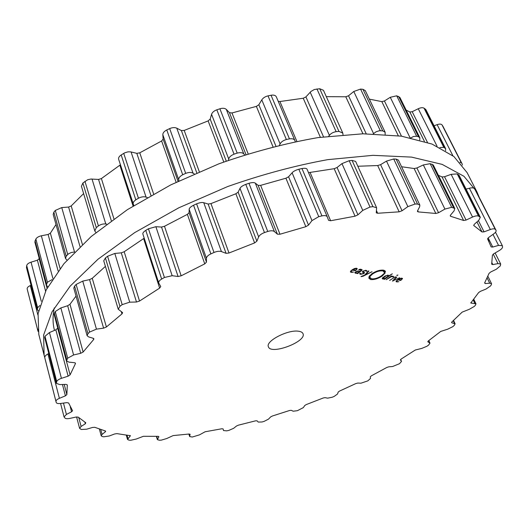 <?xml version="1.0" encoding="UTF-8"?>
<svg xmlns="http://www.w3.org/2000/svg" width="529" height="529" viewBox="0 0 529 529"><rect width="100%" height="100%" fill="white"/><g stroke="black" fill="none" stroke-linecap="round" stroke-linejoin="round"><path stroke-width="0.79" d="M467.1 172.619L453.915 156.551L431.995 144.053L401.425 136.158L362.947 133.797L318.094 137.586C285.706 143.214 252.683 151.942 219.026 163.765L170.794 184.872L127.403 209.643L91.252 236.463L63.956 263.68L46.241 289.813L38.068 313.684L38.802 334.46L44.707 357.3L44.119 355.237L43.596 335.088L52.073 311.779L70.198 286.103L98.004 259.223L134.743 232.581L178.769 207.818L227.642 186.565C261.703 174.557 295.076 165.584 327.762 159.646L372.938 155.334L411.575 157.113L442.145 164.38L463.92 176.263L476.847 191.723L463.92 176.263L442.145 164.38L411.575 157.113L372.938 155.334L327.762 159.646C295.076 165.584 261.703 174.557 227.642 186.565L178.769 207.818L134.743 232.581L98.004 259.223L70.198 286.103L52.073 311.779L43.596 335.088L44.119 355.237L38.802 334.46L38.068 313.684L46.241 289.813L63.956 263.68L91.252 236.463L127.403 209.643L170.794 184.872L219.026 163.765C252.683 151.942 285.706 143.214 318.094 137.586L362.947 133.797L401.425 136.158L431.995 144.053L453.915 156.551L467.1 172.619L476.847 191.723L479.228 197.377L476.847 191.723L467.1 172.619M120.427 164.784L101.403 178.571L98.546 179.437L90.975 179.04L87.695 179.728L82.888 183.014L81.433 186.287L94.817 231.014L95.941 232.535M83.622 193.594L71.21 205.926L68.591 207.051L61.748 207.586L55.314 210.436L53.852 212.189L53.184 214.443L65.517 258.502L66.991 260.149M56.008 224.527L50.374 233.177L48.113 234.466L41.355 235.795C38.63 236.41 36.799 237.495 35.873 239.029L34.854 242.044L46.347 285.191L47.868 286.758M39.265 258.615L37.394 260.208L31.052 262.166C28.52 263.019 27.072 264.15 26.701 265.558L26.496 267.654L37.367 309.71L38.557 310.992M31.046 285.257L30.305 285.574C28.07 286.592 27.025 287.71 27.164 288.933L37.936 331.068M442.945 126.292L442.006 124.87C441.146 123.918 439.52 123.846 437.126 124.652L434.064 125.79M445.583 150.686L445.669 148.748L425.898 109.635L424.013 108.141C422.645 107.407 420.727 107.605 418.254 108.736L412.197 111.698L409.836 111.983L406.173 110.111M419.748 140L419.841 137.771L399.898 97.415L396.71 95.809L390.276 97.29L384.431 100.979L381.819 101.621L369.368 99.135M385.165 134.379L385.138 132.23L365.321 90.651L362.967 89.308L360.573 89.084L353.782 91.484L348.525 95.775L345.794 96.781L326.314 96.655M343.017 134.75L342.785 133.037L323.424 90.274L319.721 88.74L314.312 89.513L310.94 91.477L305.914 96.906L303.229 98.249L279.914 101.528L278.208 101.29M294.871 140.542L276.31 96.814C275.523 95.319 273.764 94.797 271.046 95.246L268.018 95.868C265.201 96.549 263.125 97.885 261.795 99.862L258.84 104.749L256.38 106.375L231.973 112.955L229.454 112.67L226.306 109.404C224.891 108.154 222.755 107.942 219.899 108.782L216.83 109.807C214.02 110.852 212.261 112.353 211.554 114.317L210.192 119.085L208.128 120.896L184.204 130.432L181.387 130.564L176.779 128.177C174.788 127.291 172.421 127.436 169.67 128.607L166.767 129.969C164.149 131.311 162.833 132.891 162.82 134.71L163.15 139.087L161.623 140.978L139.762 152.821L136.826 153.35L130.597 151.856L127.965 151.849L124.699 152.835L121.181 154.964C119.124 156.353 118.278 157.801 118.648 159.295L133.817 205.556M82.888 183.014L96.298 227.622L98.42 225.916C100.827 224.316 103.287 223.681 105.8 224.012L106.66 224.124M96.298 227.622L94.817 231.014M61.748 207.586L74.536 252.035M74.437 252.035L71.316 252.478L68.426 253.867L66.204 256.215L65.517 258.502M121.181 154.964L135.814 199.836C133.606 201.404 132.753 202.924 133.262 204.406M135.814 199.836L138.439 198.236C141.303 196.788 143.842 196.418 146.064 197.119L147.28 197.496M178.835 180.925L178.729 179.807C178.531 178.015 179.86 176.329 182.703 174.749L185.692 173.373C188.827 172.196 191.286 172.137 193.072 173.201L194.229 173.876M52.153 279.583L47.418 282.248L46.347 285.191M228.435 160.313L228.74 159.037C229.183 157.093 230.948 155.466 234.043 154.17L237.19 153.112C240.397 152.292 242.613 152.577 243.836 153.959L244.643 154.845M39.92 305.498L37.612 307.706L37.367 309.71M279.484 145.098L280.106 143.921C281.144 141.924 283.227 140.456 286.361 139.524L289.449 138.856C292.444 138.453 294.269 139.041 294.911 140.621L276.31 96.814M37.764 329.045L38.154 331.511M295.281 141.593L294.911 140.621M328.747 136.165L329.395 135.351C330.929 133.407 333.171 132.171 336.133 131.655L338.963 131.404L342.785 133.037M373.276 133.83L376.145 131.747L379.306 130.742L382.725 130.868L385.138 132.23M396.71 95.809L416.64 136.244L413.44 136.522L410.273 138.208M416.64 136.244L418.532 136.766L419.841 137.771M424.013 108.141L443.805 147.353L439.897 147.565M443.805 147.353L445.669 148.748M442.006 124.87L461.387 162.872L459.913 162.271M461.387 162.872L442.879 126.133M462.313 165.127L462.22 164.056M298.574 331.24C301.001 331.571 302.482 332.391 303.011 333.687C306.886 341.622 270.742 355.283 268.401 346.766C265.307 341.145 288.014 329.382 298.574 331.24M54.249 307.918C52.583 316.091 52.662 323.583 54.487 330.394M121.068 305.464L119.951 306.291L118.232 309.24L122.331 312.388L122.616 312.745L121.981 313.889L106.408 326.982L103.605 328.152L96.443 329.137L89.566 332.086L87.946 333.706L87.12 335.703L88.627 336.907L93.302 338.315L93.911 338.805L93.62 339.565L83.132 352.023L80.706 353.299L73.597 354.966L67.705 358.166L66.482 360.824L68.929 362.134L74.503 362.696L75.495 363.225L75.416 363.661L70.093 374.863L68.129 376.172L61.43 378.334C58.759 379.26 57.192 380.344 56.729 381.574L56.405 383.373L59.823 384.59L65.92 384.385L67.315 384.874L66.872 394.581L65.417 395.844L59.393 398.33C57.026 399.369 55.882 400.4 55.962 401.432L56.219 402.496C56.61 403.429 58.064 403.759 60.577 403.475L66.866 402.629L68.631 402.999L72.566 410.729L71.574 411.793L66.409 414.425L64.055 416.931L64.988 418.082C65.821 418.783 67.494 418.882 69.987 418.379L76.189 417.017L78.213 417.116L85.791 422.75L85.328 423.782L81.109 426.44L79.601 428.371L81.287 429.495L86.677 429.191L92.575 427.439L94.751 427.3L105.331 430.963L105.681 431.228L105.311 431.836L102.071 434.402L101.211 435.823L102.17 436.485L103.658 436.815L109.219 435.995L114.661 433.965L116.902 433.621L130.385 435.698L127.529 439.487L129.003 440.161L130.736 440.267L136.284 439.024L143.405 436.293L158.098 436.339L158.832 436.861L157.358 439.632L159.394 440.24L161.305 440.135L166.708 438.541L173.135 435.585L189.065 434.025L190.103 434.243L189.653 436.551L192.285 437.033L199.453 434.871L205.093 431.776L221.823 428.768L223.112 428.913L223.509 430.553L226.749 430.851L228.852 430.394L233.646 428.305L236.496 426.017L238.427 425.157L255.56 420.833L257.074 420.82L258.245 422.069L262.02 421.983L264.143 421.368L268.514 419.12L270.63 416.925L272.389 416.006L289.575 410.491L291.267 410.306L293.172 411.205L297.391 410.696L303.375 407.588L304.737 405.531L306.291 404.566L323.199 398L325.044 397.643L327.636 398.158L332.205 397.239L334.262 396.373L337.581 393.953L338.17 392.082L339.492 391.096L355.805 383.585L357.763 383.062L361.003 383.181L367.807 380.88L370.498 378.447L370.293 376.813L371.358 375.828L386.739 367.503L388.775 366.822L392.611 366.511L399.468 363.714L401.511 361.426L400.413 359.938L401.213 359.012L415.305 350.013L421.752 348.413L426.863 346.297L428.516 345.153L429.998 343.142L427.763 341.747L428.325 340.941L440.736 331.432L447.64 329.203L452.725 326.717L454.146 325.514L455.125 323.808L451.792 322.796L451.885 321.949L462.161 312.13L469.382 309.267L474.301 306.423L475.439 305.193L475.974 303.818L470.803 302.991L478.619 292.577L480.477 291.314L485.972 289.079L490.562 285.924L491.342 284.701L491.534 283.683L489.709 283.187L485.324 283.577L484.604 282.989L489.067 273.354L490.714 271.992L496.314 269.254L500.368 265.842L500.699 264.031L497.994 263.607L492.843 264.599L491.679 264.196L492.413 255.196L493.762 253.775L499.257 250.548C501.432 249.212 502.53 248.022 502.55 246.977L502.338 245.654L498.556 245.396L492.75 247.043L491.15 246.931L487.619 238.943L488.584 237.528L493.716 233.878C495.613 232.469 496.394 231.305 496.063 230.386L495.296 229.355C494.516 228.588 492.863 228.64 490.337 229.52L484.055 231.854L481.998 231.96L473.719 225.48L474.334 224.263L478.798 220.289L480.306 217.28L478.514 216.116C477.184 215.574 475.201 215.885 472.556 217.049L466.069 220.064L463.616 220.481L450.728 216.315L450.278 216.004L450.582 215.032L454.047 210.892L454.795 208.499L451.667 207.328L444.915 209.081L438.567 212.718L435.823 213.465L418.327 211.917L417.46 211.514L417.533 210.84L419.662 206.727L419.841 205.067L417.533 204.062L415.08 204.035L407.866 206.621L402.06 210.754L399.157 211.831L377.666 213.26L376.245 212.817L376.622 207.752L372.919 206.667L370.016 207.031L362.768 210.383L357.941 214.82L355.052 216.189L330.632 220.745L328.562 220.315L327.279 216.877C326.585 215.627 324.806 215.296 321.949 215.885L318.756 216.645L311.971 220.6L308.519 225.096L305.841 226.696L279.98 234.228L277.388 234.168L274.366 231.537C272.99 230.545 270.782 230.518 267.747 231.464L264.474 232.581C261.471 233.706 259.527 235.147 258.655 236.913L256.876 241.184L254.601 242.923L229.011 253.007L226.068 253.331L221.439 251.586C219.429 250.958 216.95 251.262 214 252.485L210.879 253.887C208.056 255.256 206.575 256.73 206.436 258.317L206.475 262.113L204.756 263.872L181.169 275.814L178.081 276.495L172.163 275.702L164.42 277.48L161.656 279.067C159.421 280.43 158.449 281.745 158.74 283.022L160.743 286.539L159.639 288.1L139.53 301.047L136.495 302.013L129.724 302.165L122.192 304.638L121.068 305.464M397.18 281.626L396.73 281.051L397.947 279.901L400.737 280.502L402.496 278.505L400.069 278.419L397.643 279.729L396.042 281.62L398.906 281.719L397.18 281.626M396.3 277.011L392.492 281.031L399.679 277.745L393.358 280.621L396.77 277.117L396.3 277.011M397.96 275.034L396.724 275.404L397.96 275.034M395.361 276.806L389.628 280.43L395.361 276.806M392.551 276.588L392.908 277.051L393.629 276.832L393.153 276.264L391.176 276.548L391.883 276.045L391.447 275.953L386.137 279.689L391.255 276.753L392.551 276.588L392.399 276.237M382.725 279.028L384.709 278.763L384.028 279.246L384.471 279.338L392.339 273.791L388.663 275.979L388.187 275.179L385.244 275.913L382.758 277.672L382.169 278.485L382.725 279.028L382.335 278.135M385.013 272.633L384.821 273.07L385.158 272.99L382.255 275.999C377.977 278.737 374.076 279.914 370.551 279.524L368.693 277.923L369.103 278.155L369.983 277.454L371.55 278.816C374.539 279.147 377.845 278.148 381.462 275.827L385.013 272.633M382.646 270.921C379.643 270.564 376.304 271.569 372.634 273.929L369.116 277.143L369.295 276.707L368.944 276.786L371.821 273.751C376.165 270.954 380.113 269.77 383.664 270.193L385.33 271.291L385.449 271.846L385.059 271.608L384.166 272.316L382.262 270.054M361.082 276.641L363.066 276.257L372.052 271.727L365.532 274.71L368.931 271.04L368.422 270.934L364.633 275.14L361.023 276.502M360.566 274.339L363.926 273.572L364.593 272.64L363.006 271.807L363.423 271.218L365.592 270.716L366.366 271.311L367.007 270.921L366.081 270.359L362.96 271.126L362.332 272.058L363.892 272.878L363.469 273.473L361.049 273.976L360.256 273.195L359.588 273.777L360.566 274.339L360.097 273.242M354.794 272.66L355.62 273.295L357.584 273.149L357.049 273.533L357.525 273.632L361.214 270.967L362.087 269.75L360.17 269.235L358.854 269.565L358.834 269.902L361.38 270.002L360.685 270.908L360.084 271.344L357.082 271.086L354.794 272.66M351.666 271.979L351.104 271.344L352.321 270.107L355.462 270.782L357.207 268.672L356.566 268.282L354.503 268.52L351.964 269.916L350.39 271.913L351.124 272.342L353.577 272.091L351.666 271.979M118.232 309.24L103.737 260.804L105.416 257.96L107.585 256.267L122.192 304.638M144.212 238.189L124.183 251.744L121.273 252.842L114.813 253.457L107.585 256.267M87.12 335.703L73.802 288.093L74.596 286.116L76.15 284.443L82.736 281.104L89.573 279.616L92.251 278.3L105.403 266.391M327.253 216.817L307.111 169.359C306.694 168.301 304.982 168.03 301.973 168.539L298.845 169.24C295.638 170.14 293.39 171.323 292.101 172.798L288.576 176.779L285.918 178.22L260.638 185.362L258.139 185.375L255.328 183.166C254.31 182.333 252.188 182.379 248.961 183.298L245.767 184.376C242.593 185.626 240.669 186.949 240.001 188.357L238.129 192.153L235.874 193.753L210.959 203.612L208.128 204.029L203.751 202.706C202.151 202.204 199.764 202.587 196.596 203.85L193.561 205.239C190.632 206.76 189.164 208.135 189.164 209.365L189.078 212.718L187.378 214.357L164.493 226.273L161.524 227.06L155.89 226.71L148.451 228.773L145.773 230.366C143.498 231.881 142.539 233.124 142.89 234.109L158.74 283.022M66.482 360.824L54.097 314.319L55.254 311.568L60.868 307.931L67.659 305.736L69.973 304.281L76.037 296.088M56.405 383.373L44.714 337.641L44.998 336.259L49.455 332.549L55.843 329.818L57.773 328.106M48.694 353.544L47.947 353.947C45.838 355.078 44.767 356.275 44.734 357.551L55.962 401.432M45.011 358.708L56.219 402.49L44.734 357.551M376.622 207.752L355.64 161.424L352.056 160.419L349.193 160.71L341.965 163.62L337.066 167.508L334.183 168.705L308.513 172.659M357.829 166.251L377.686 165.544L399.157 211.831M419.841 205.067L398.416 160.102L396.155 159.103L393.721 158.998L386.487 161.107L380.596 164.664L377.686 165.544M401.577 166.741L414.121 168.52L435.823 213.465M454.795 208.499L433.284 164.969L430.163 163.686L423.345 164.942L416.885 167.977L414.121 168.52M438.415 175.363L442.032 176.931L463.616 220.481M480.306 217.28L459.04 175.205L457.221 173.922L451.144 174.339L444.525 176.726L442.032 176.931M475.373 189.845L474.506 188.588C473.462 187.716 471.756 187.597 469.382 188.231L466.062 189.104M400.532 280.046L400.737 280.502M392.749 280.76L392.915 281.124M393.206 280.277L393.358 280.621M397.094 275.153L397.259 275.523M393.411 276.343L393.629 276.832M388.326 275.212L388.663 275.979M384.669 272.726L384.821 273.07M368.958 277.824L369.103 278.155M383.637 270.193L384.517 272.184M383.763 270.22L384.484 271.846M384.583 270.531L385.059 271.608M385 270.835L385.449 271.846M369.321 276.138L369.692 276.978M369.54 275.84L369.857 276.574M369.791 275.543L370.201 276.495M365.367 274.326L365.532 274.71M366.901 270.762L367.053 271.106M357.379 273.301L357.525 273.632M352.175 269.764L352.321 270.107M355.263 270.306L355.462 270.782M401.617 279.372L400.764 280.099L398.397 279.59L401.465 278.532L401.842 278.757L401.617 279.372M388.015 276.25L384.953 278.406L382.864 278.459L386.071 275.827L387.744 275.543L388.015 276.25M358.06 270.967L359.621 271.675L357.65 272.871L356.123 272.931L355.508 272.62L356.004 271.919L358.232 271.377L358.054 270.967M359.416 271.198L359.621 271.675M356.308 269.565L355.448 270.345L352.783 269.77L356.05 268.653L356.5 268.937L356.308 269.565M84.938 181.282L98.42 225.916M92.026 179.047L105.8 224.012M98.546 179.437L111.315 220.686M101.403 178.571L113.927 218.808M71.21 205.926L82.392 244.372M119.885 165.246L133.077 206.019M68.591 207.051L80.031 246.607M55.314 210.436L67.725 254.509M53.852 212.189L66.204 256.215M123.733 153.364L138.439 198.236M131.066 151.949L146.064 197.119M136.826 153.35L150.924 195.426M139.762 152.821L153.602 193.931M50.374 233.177L60.094 268.448M161.623 140.978L176.111 182.247M48.113 234.466L58.137 271.007M163.15 139.087L178.022 181.321M41.355 235.795L52.893 278.452M162.82 134.71L178.729 179.807M35.873 239.029L47.418 282.248M166.767 129.969L182.703 174.749M35.033 240.695L46.539 283.855M169.67 128.607L185.692 173.373M176.779 128.177L193.072 173.201M181.387 130.564L196.755 172.778M184.204 130.432L199.288 171.687M39.206 258.846L47.041 288.279M208.128 120.896L223.78 161.993M37.394 260.208L45.587 291.115M210.192 119.085L226.253 161.094M31.052 262.166L41.275 301.272M211.554 114.317L228.74 159.037M26.701 265.558L37.612 307.706M216.83 109.807L234.043 154.17M26.47 267.059L37.341 309.134M219.899 108.782L237.19 153.112M226.306 109.404L243.836 153.959M229.454 112.67L245.932 154.435M231.973 112.955L248.121 153.747M256.38 106.375L272.964 146.712M258.84 104.749L275.86 145.984M30.305 285.574L37.883 314.947M261.795 99.862L280.106 143.921M27.164 288.933L37.645 329.865M268.018 95.868L286.361 139.524M37.936 331.075L27.482 290.216M271.046 95.246L289.449 138.856M279.914 101.528L296.829 141.276M303.229 98.249L320.369 137.256M305.914 96.906L323.523 136.826M310.199 92.198L329.395 135.351M316.931 88.925L336.133 131.655M319.721 88.74L338.963 131.404M345.794 96.781L362.96 133.797M348.525 95.775L366.213 133.764M353.782 91.484L373.553 133.572M360.573 89.084L380.311 130.709M362.967 89.308L382.725 130.868M381.819 101.621L398.277 135.708M384.431 100.979L401.478 136.171M390.276 97.29L410.021 137.679M398.608 96.404L418.532 136.766M409.836 111.983L424.403 141.369M412.197 111.698L427.445 142.374M418.254 108.736L437.033 146.189M425.356 109.034L445.134 148.173M437.126 124.652L452.897 155.731M442.793 125.988L462.141 163.917M105.416 257.96L119.951 306.291M114.813 253.457L129.724 302.165M121.273 252.842L136.495 302.013M121.326 311.72L121.981 313.889M124.183 251.744L139.53 301.047M92.251 278.3L106.408 326.982M143.63 238.625L159.639 288.1M89.573 279.616L103.605 328.152M82.736 281.104L96.443 329.137M76.15 284.443L89.566 332.086M145.773 230.366L161.656 279.067M74.596 286.116L87.946 333.706M148.451 228.773L164.42 277.48M155.89 226.71L172.163 275.702M161.524 227.06L178.081 276.495M93.263 338.302L93.62 339.565M164.493 226.273L181.169 275.814M69.973 304.281L83.132 352.023M187.378 214.357L204.756 263.872M67.659 305.736L80.706 353.299M189.078 212.718L206.475 262.113M60.868 307.931L73.597 354.966M189.164 209.365L206.436 258.317M55.254 311.568L67.705 358.166M193.561 205.239L210.879 253.887M54.342 313.128L66.74 359.654M196.596 203.85L214 252.485M203.751 202.706L221.439 251.586M208.128 204.029L226.068 253.331M75.204 362.894L75.416 363.661M210.959 203.612L229.011 253.007M57.701 328.317L70.093 374.863M235.874 193.753L254.601 242.923M55.843 329.818L68.129 376.172M238.129 192.153L256.876 241.184M49.455 332.549L61.43 378.334M240.001 188.357L258.655 236.913M44.998 336.259L56.729 381.574M245.767 184.376L264.474 232.581M44.714 337.641L56.405 382.87M248.961 183.298L267.747 231.464M255.328 183.166L274.366 231.537M258.139 185.375L277.388 234.168M260.638 185.362L279.98 234.228M64.214 384.444L66.872 394.581M285.918 178.22L305.841 226.696M62.455 384.504L65.417 395.844M288.576 176.779L308.519 225.096M47.947 353.947L59.393 398.33M292.101 172.798L311.971 220.6M298.845 169.24L318.756 216.645M301.973 168.539L321.949 215.885M310.206 172.725L330.632 220.745M334.183 168.705L355.052 216.189M70.278 406.854L71.574 411.793M337.066 167.508L357.941 214.82M63.467 403.085L66.409 414.425M341.965 163.62L362.768 210.383M349.193 160.71L370.016 207.031M352.056 160.419L372.919 206.667M376.456 210.595L377.666 213.26M84.904 422.202L85.328 423.782M380.596 164.664L402.06 210.754M78.768 417.612L81.109 426.44M386.487 161.107L407.866 206.621M393.721 158.998L415.08 204.035M396.155 159.103L417.533 204.062M417.679 210.555L418.327 211.917M105.053 430.884L105.311 431.836M416.885 167.977L438.567 212.718M100.741 429.548L102.071 434.402M423.345 164.942L444.915 209.081M430.163 163.686L451.667 207.328M432.061 164.155L453.558 207.705M450.311 215.455L450.728 216.315M130.022 435.446L130.213 436.108M444.525 176.726L466.069 220.064M126.967 435.103L127.939 438.508M451.144 174.339L472.556 217.049M457.221 173.922L478.514 216.116M458.531 174.689L479.803 216.797M473.68 225.242L473.885 225.658M476.96 221.929L481.998 231.96M158.7 436.425L158.832 436.861M478.408 220.639L484.055 231.854M156.696 436.372L157.49 439.03M469.382 188.231L490.337 229.52M474.506 188.588L495.296 229.355M475.234 189.58L495.99 230.267M488.135 237.891L492.75 247.043M188.952 434.044L189.647 436.26M492.975 234.4L498.556 245.396M491.924 262.754L492.843 264.599M493.233 254.125L497.994 263.607M484.829 282.572L485.324 283.577M487.136 277.963L489.709 283.187M470.949 302.495L471.279 303.196M473.151 299.831L474.837 303.335M451.574 322.32L451.792 322.796M453.247 320.713L454.504 323.404M428.735 340.643L429.733 342.871M400.645 359.442L401.458 361.327M396.532 280.615L396.73 281.051M402.166 278.241L402.47 278.909M396.208 280.978L396.651 281.97M397.524 281.673L397.676 282.003M369.698 277.56L370.551 279.524M382.004 275.43L382.255 275.999M372.39 273.361L372.634 273.929M363.773 273.215L363.926 273.572M365.407 270.293L365.592 270.716M362.491 271.529L362.881 272.428M363.264 272.012L363.535 272.64M355.131 272.151L355.62 273.295M361.062 270.61L361.214 270.967M361.975 269.598L362.114 269.929M360.56 269.221L360.758 269.671M350.886 270.822L351.104 271.344M355.574 270.253L355.726 270.597M356.903 268.395L357.201 269.076M350.608 271.139L351.124 272.342M352.102 272.025L352.254 272.389M401.293 278.142L401.465 278.532M387.565 275.133L387.744 275.543M382.837 277.599L383.009 277.989M355.872 268.229L356.05 268.653M327.279 216.877L307.111 169.359M64.055 416.931L60.584 403.475M79.601 428.371L76.586 416.945M101.211 435.823L99.366 429.072M127.529 439.487L126.252 435.023M157.358 439.632L156.386 436.379M496.063 230.386L475.313 189.713M488.961 241.35L487.599 238.645M189.653 436.551L188.866 434.051M502.338 245.654L495.508 232.251M500.699 264.031L495.124 252.974M491.534 283.683L487.883 276.29M475.974 303.818L473.713 299.123M455.125 323.808L453.551 320.435M429.998 343.142L428.84 340.564M401.511 361.426L400.651 359.429M396.426 280.727L396.704 281.355M392.663 276.224L392.915 276.793M369.916 277.48L370.082 277.864M383.3 270.127L384.067 271.853M362.775 271.265L363.006 271.807M365.962 270.332L366.326 271.165M363.568 272.118L363.892 272.878M361.062 269.268L361.38 270.002M350.787 270.921L351.097 271.648M401.557 278.135L401.842 278.757M387.863 275.133L388.154 275.781M382.593 277.831L382.864 278.459M355.257 272.032L355.508 272.62M356.202 268.229L356.5 268.937"/></g></svg>
